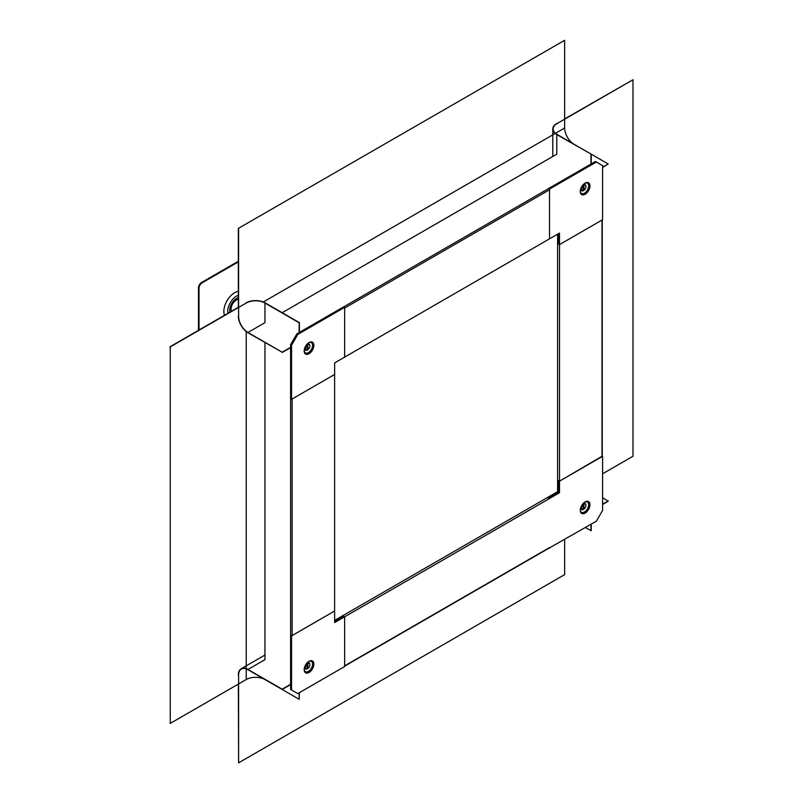 <?xml version="1.0" encoding="UTF-8"?>
<svg xmlns="http://www.w3.org/2000/svg" width="803" height="803" viewBox="0 0 803 803"><rect width="100%" height="100%" fill="white"/><g stroke="black" fill="none" stroke-linecap="round" stroke-linejoin="round"><path stroke-width="1.2" d="M238.35 261.246L201.593 282.475A4.417 2.55 120 0 0 198.461 287.886L198.461 330.324M231.515 311.253A7.287 4.206 -60 0 1 236.192 300.111A7.287 4.206 -60 0 1 238.35 299.409M229.989 312.126A9.636 5.561 -60 0 1 229.748 310.209A9.636 5.561 120 0 1 238.35 297.652M227.911 313.331A12.497 7.217 -60 0 1 227.731 311.373A12.497 7.217 120 0 1 238.35 295.253M224.519 315.288A15.237 8.793 -60 0 1 223.856 311.373A15.237 8.793 -60 0 1 238.35 291.338M238.35 261.898L202.155 282.797A4.417 2.55 -60 0 0 199.024 288.207L199.024 330.003M585.919 186.487A3.533 2.038 120 0 0 585.919 186.296A3.533 2.038 120 0 0 585.186 184.68A3.533 2.038 120 0 0 583.801 184.67L584.112 190.191L583.359 190.12M582.898 185.011L583.048 185.102A3.533 2.038 120 0 0 582.175 185.955M581.252 187.551A3.533 2.038 120 0 0 580.92 189.177A3.533 2.038 120 0 0 581.653 190.793A3.533 2.038 120 0 0 583.048 190.803L583.359 185.644A3.092 1.787 120 0 0 581.553 189.177A3.092 1.787 120 0 0 583.359 190.622M584.112 190.191A3.092 1.787 120 0 0 585.919 186.657A3.092 1.787 120 0 0 584.112 185.212M583.359 185.644L583.048 185.102M585.919 505.278A3.533 2.038 120 0 0 585.919 505.087A3.533 2.038 120 0 0 585.186 503.471A3.533 2.038 120 0 0 583.801 503.461L584.112 508.982L583.359 508.921M582.898 503.812L583.048 503.903A3.533 2.038 120 0 0 582.175 504.746M581.252 506.352A3.533 2.038 120 0 0 580.92 507.978A3.533 2.038 120 0 0 581.653 509.594A3.533 2.038 120 0 0 583.048 509.604L583.359 504.445A3.092 1.787 120 0 0 581.553 507.978A3.092 1.787 120 0 0 583.359 509.413M584.112 508.982A3.092 1.787 120 0 0 585.919 505.448A3.092 1.787 120 0 0 584.112 504.013M583.359 504.445L583.048 503.903M309.828 345.882A3.533 2.038 120 0 0 309.838 345.691A3.533 2.038 120 0 0 309.105 344.075A3.533 2.038 120 0 0 307.71 344.065L308.021 349.586L307.278 349.516M306.826 344.417L306.967 344.497A3.533 2.038 120 0 0 306.204 345.21M305.12 347.077A3.533 2.038 120 0 0 304.839 348.572A3.533 2.038 120 0 0 305.572 350.198A3.533 2.038 120 0 0 306.967 350.198L307.278 345.039A3.092 1.787 120 0 0 305.461 348.572A3.092 1.787 120 0 0 307.278 350.018M308.021 349.586A3.092 1.787 120 0 0 309.838 346.053A3.092 1.787 120 0 0 308.021 344.607M307.278 345.039L306.967 344.497M309.828 664.673A3.533 2.038 120 0 0 309.838 664.493A3.533 2.038 120 0 0 309.105 662.866A3.533 2.038 120 0 0 307.71 662.866L308.021 668.377L307.278 668.317M306.816 663.208L306.967 663.298A3.533 2.038 120 0 0 306.094 664.141M305.17 665.747A3.533 2.038 120 0 0 304.839 667.373A3.533 2.038 120 0 0 305.572 668.989A3.533 2.038 120 0 0 306.967 668.999L307.278 663.84A3.092 1.787 120 0 0 305.461 667.373A3.092 1.787 120 0 0 307.278 668.819M308.021 668.377A3.092 1.787 120 0 0 309.838 664.844A3.092 1.787 120 0 0 308.021 663.408M307.278 663.84L306.967 663.298M299.158 332.552L299.158 322.786L264.96 303.042A13.249 7.649 180 0 0 246.22 303.042L170.266 346.896L170.266 723.393L246.22 679.549A13.249 7.649 180 0 1 264.96 679.549L299.158 699.293L299.409 692.658M245.969 302.902A13.601 7.849 180 0 1 265.211 302.902L299.409 322.645L299.409 332.412M170.266 346.896L170.266 723.393M573.954 144.189A13.249 7.649 -120 0 1 564.65 127.998L564.65 40.291L238.35 228.393L238.35 307.298L170.015 346.755M299.158 692.798L299.158 699.293M290.596 684.608L282.164 689.476L247.966 669.732A13.249 7.649 60 0 0 241.342 669.08A13.249 7.649 60 0 0 238.601 675.142L238.601 762.85L564.65 574.607L564.65 539.516M238.35 675.002A13.601 7.849 60 0 1 241.161 668.769A13.601 7.849 60 0 1 247.966 669.451L282.164 689.195L290.596 684.327M238.601 762.85L238.35 684.086M602.601 504.475L608.222 501.233L602.601 497.699M602.601 504.194L608.222 500.942M602.601 473.79L632.985 456.245L632.985 79.748L557.031 123.602A13.249 7.649 0 0 0 553.147 129.012A13.249 7.649 0 0 0 557.031 134.422L591.229 154.166L556.78 134.563A13.601 7.849 0 0 1 552.795 129.012A13.601 7.849 0 0 1 556.78 123.451M632.985 79.748L564.65 118.914M585.357 527.561L591.229 530.663L591.229 524.168M591.229 163.902L591.229 154.166L608.222 163.973L602.601 167.215M590.978 530.803L590.978 524.309M590.978 164.043L590.978 154.306M238.601 228.544L238.601 316.241A13.249 7.649 -120 0 0 247.966 332.472L282.164 352.216L247.966 332.763A13.601 7.849 -120 0 1 238.35 316.101M564.65 40.291L238.35 228.393M290.596 347.348L282.164 352.216M608.222 163.973L602.601 167.506M290.596 347.639L282.164 352.507M557.603 480.064L559.52 481.168L559.52 244.594L601.999 220.072A0.883 0.512 0 0 0 602.25 219.711M602.25 219.922L602.25 456.285A0.883 0.512 0 0 1 601.999 456.646L559.52 481.168M558.567 242.235L557.603 241.683M557.603 243.49L559.5 244.604L559.5 233.071L344.628 357.124L344.628 308.081L549.503 189.789L549.503 238.842L549.503 189.066L548.569 188.534L595.414 161.483L596.348 162.025L549.503 189.066M558.567 233.613L558.567 244.072M559.5 244.604L602.601 219.721L602.601 165.629L596.348 162.025M584.624 183.425A5.932 3.423 -60 0 1 587.374 183.174A5.932 3.423 -60 0 1 588.679 185.925A5.932 3.423 -60 0 1 586.039 191.947A5.932 3.423 -60 0 1 581.442 193.443A5.932 3.423 -60 0 1 580.288 190.933M589.954 185.915A6.846 3.955 -60 0 1 585.106 194.296A6.846 3.955 -60 0 1 580.268 191.505A6.846 3.955 -60 0 1 580.268 191.305A6.846 3.955 -60 0 1 584.935 183.225A6.846 3.955 -60 0 1 589.954 185.915M558.567 492.179L558.567 480.646L559.5 481.178L559.5 492.721L558.567 492.179L548.569 497.95L549.503 498.492L559.5 492.721M602.25 456.104L559.5 481.178M549.162 548.058L596.348 521.207L602.601 510.397L602.601 456.295M549.503 548.258L549.503 547.566A0.883 0.512 60 0 1 549.322 547.967L344.628 666.149M555.947 493.684A8.632 4.989 -60 0 1 556.529 492.299M558.567 489.168A8.632 4.989 120 0 0 557.603 490.432M584.624 502.226A5.932 3.423 -60 0 1 587.374 501.965A5.932 3.423 -60 0 1 588.378 506.693A5.932 3.423 -60 0 1 584.484 511.993A5.932 3.423 -60 0 1 581.442 512.244A5.932 3.423 -60 0 1 580.288 509.724M585.106 513.097A6.846 3.955 -60 0 1 580.268 510.096A6.846 3.955 -60 0 1 584.935 502.026A6.846 3.955 -60 0 1 585.106 501.915A6.846 3.955 -60 0 1 589.954 504.716A6.846 3.955 -60 0 1 585.106 513.097M549.503 189.789A0.883 0.512 -120 0 0 548.439 188.665L343.724 306.856L548.439 188.665M341.195 616.624L342.108 617.146M342.751 615.72L344.628 616.774L334.63 622.546L334.61 610.993M344.447 666.249A0.883 0.512 60 0 0 344.628 665.848L344.628 616.804L549.503 498.522L547.636 497.438M290.596 344.708L296.839 333.887L343.694 306.836L344.628 307.378L344.628 357.144L334.63 362.916L334.63 374.459L291.539 399.342L290.596 398.8L290.596 344.708L291.539 345.25L291.539 399.342M296.839 333.887L297.783 334.429L291.539 345.25M297.783 334.429L344.628 307.378M308.543 342.851A5.932 3.423 -60 0 1 311.293 342.59A5.932 3.423 -60 0 1 312.297 347.318A5.932 3.423 -60 0 1 308.402 352.617A5.932 3.423 -60 0 1 305.361 352.868A5.932 3.423 -60 0 1 304.207 350.349M309.025 342.54A6.846 3.955 -60 0 1 313.863 345.34A6.846 3.955 -60 0 1 309.025 353.721A6.846 3.955 -60 0 1 304.186 350.72A6.846 3.955 -60 0 1 308.844 342.65A6.846 3.955 -60 0 1 309.025 342.54M334.63 621.462L343.694 616.232M291.539 689.988L291.539 635.886L290.596 635.354L290.596 689.446L297.783 693.591L344.628 666.54L344.628 616.774M291.539 635.886L334.63 611.003M308.543 661.622A5.932 3.423 -60 0 1 311.293 661.371A5.932 3.423 -60 0 1 312.598 664.121A5.932 3.423 -60 0 1 309.958 670.144A5.932 3.423 -60 0 1 305.361 671.639A5.932 3.423 -60 0 1 304.207 669.12M304.186 669.702A6.846 3.955 -60 0 1 304.186 669.491A6.846 3.955 -60 0 1 308.844 661.421A6.846 3.955 -60 0 1 313.863 664.111A6.846 3.955 -60 0 1 309.025 672.492A6.846 3.955 -60 0 1 304.186 669.702M292.141 398.991L334.61 374.469L334.61 611.043L292.141 635.564L292.141 398.991M290.646 635.314A0.883 0.512 180 0 1 290.626 635.203L290.626 398.82M334.63 620.408L557.603 491.677L557.603 234.165M199.024 288.207L198.461 287.886M202.155 282.797L201.593 282.475M246.22 331.569L246.22 668.618M246.22 668.919L246.22 679.549M264.96 303.042L264.96 322.665L247.966 332.472M264.96 342.57L264.96 659.634L247.966 669.451M282.194 312.708L556.78 154.176L556.78 134.563M564.65 127.998L555.445 133.318M555.194 133.459L263.294 301.988M601.999 456.646L601.999 220.072M344.628 665.848L549.503 547.566M583.942 183.957L585.186 184.68M580.408 190.08L581.653 190.793M583.942 502.758L585.186 503.471M580.408 508.871L581.653 509.594M307.88 343.363L309.105 344.075M304.327 349.476L305.572 350.198M307.86 662.154L309.105 662.866M304.327 668.267L305.572 668.989M241.161 668.769L264.96 655.037M552.795 156.485L552.795 129.012M550.497 495.782L551.37 496.334M557.603 483.376L558.567 483.878"/></g></svg>
